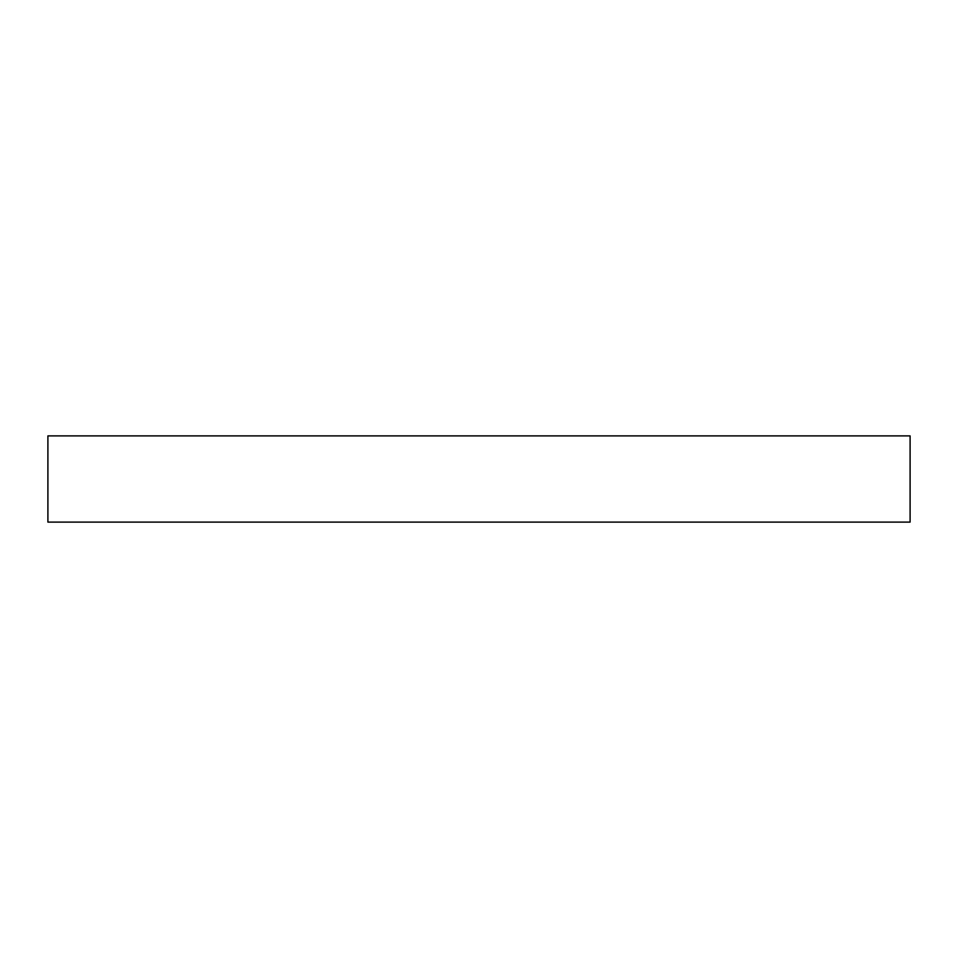 <?xml version="1.0" encoding="UTF-8"?>
<svg xmlns="http://www.w3.org/2000/svg" width="958" height="958" viewBox="0 0 958 958"><rect width="100%" height="100%" fill="white"/><g stroke="black" fill="none" stroke-linecap="round" stroke-linejoin="round"><path stroke-width="1.44" d="M910.1 522.11L910.1 435.89L47.9 435.89L47.9 522.11L910.1 522.11"/></g></svg>
